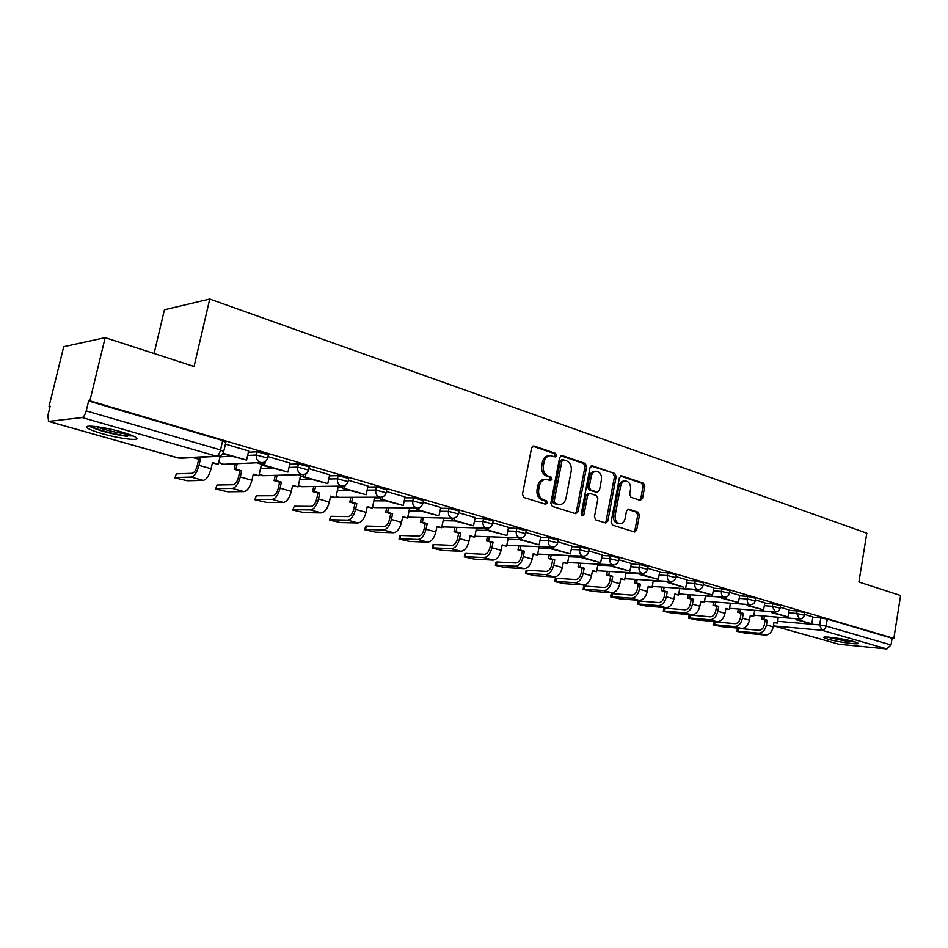 <?xml version="1.0" encoding="UTF-8"?>
<svg xmlns="http://www.w3.org/2000/svg" width="948" height="948" viewBox="0 0 948 948"><rect width="100%" height="100%" fill="white"/><g stroke="black" fill="none" stroke-linecap="round" stroke-linejoin="round"><path stroke-width="1.42" d="M556.595 455.573L555.54 453.334L534.127 446.046L531.591 447.918L522.455 494.311L524.007 497.534L545.645 504.277L547.399 502.926L546.332 500.698L543.571 499.833C539.744 498.103 538.12 494.69 538.689 489.583L539.448 485.731C540.502 481.608 542.73 479.487 546.131 479.368L550.551 480.577L552.009 479.202L550.954 476.963L548.193 476.062C544.389 474.284 542.766 470.86 543.346 465.776L544.093 461.937C545.112 457.896 547.304 455.81 550.634 455.68L555.173 456.936L556.595 455.573M554.331 456.711L554.924 455.644L553.881 453.393L532.705 446.2M545.041 504.099L545.74 502.926L544.685 500.698L541.912 499.833L543.571 499.833M549.698 480.34L550.35 479.226L549.295 476.986L546.534 476.086L548.193 476.062M121.688 432.004C103.439 426.647 81.457 424.194 87.56 428.117C89.918 429.705 94.847 431.577 102.348 433.722C120.278 438.924 141.821 441.389 136.062 437.514C133.858 435.985 129.07 434.148 121.688 432.004M854.219 641.666C844.301 638.715 821.193 635.646 823.907 637.613L827.888 639.165C837.736 642.069 860.535 645.126 858.047 643.171L854.219 641.666M640.244 500.343L642.507 498.506L644.77 486.253L643.408 483.207L621.758 475.849L619.435 477.674L611.116 522.075L612.527 525.133L634.722 532.018L636.677 530.074L639.426 515.179L638.063 512.157L628.441 509.1L626.498 511.019L625.111 518.449C624.294 521.838 622.528 523.569 619.838 523.651C616.33 522.786 614.766 520.014 615.169 515.297L620.632 486.099C621.438 482.805 623.144 481.11 625.751 481.003C629.318 481.845 630.906 484.641 630.515 489.405L629.626 494.24L631.013 497.285L640.244 500.343M48.609 421.398L178.686 458.074L216.357 456.142L82.168 417.558L48.609 421.398L47.85 415.591L50.161 406.218L49.035 406.372L63.729 346.695L105.169 337.654L194.067 366.473L209.745 299.058L866.804 533.179L858.912 582.001L900.6 595.522L893.846 638.395L89.87 400.814L88.614 400.992L86.209 410.887L220.54 449.945L223.692 451.675M105.169 337.654L89.87 400.814M586.658 466.57L585.212 463.418L562.14 455.573L559.676 457.434L550.812 503.187L552.317 506.362L575.614 513.626L578.043 511.719L586.658 466.57L584.987 466.617L583.53 463.465L560.754 455.727M592.429 465.871L614.766 473.467L616.176 476.571L607.822 521.044L605.819 523L595.877 519.942L594.443 516.85L597.88 498.648L596.446 495.531L589.644 493.375L587.641 495.33L584.015 514.385L582.582 515.771L581.302 513.532L590.035 467.708L592.429 465.871L591.339 465.906M812.815 617.29L820.802 617.93L819.653 624.898L826.123 626.071L891.037 644.948L886.854 648.93L839.016 644.249L773.947 625.941M49.035 406.372L50.043 406.668M154.086 353.509L164.442 309.795L209.745 299.058M893.846 638.395L892.092 638.241L891.037 644.948M82.168 417.558C83.768 417.001 85.119 414.774 86.209 410.887M248.649 450.999L225.411 444.114M261.482 464.247L257.275 462.897M263.343 462.506L262.691 465.373L287.943 472.08L290.064 463.122L267.952 456.616M300.552 475.564L298.241 474.77M329.679 474.806L308.906 468.656M368.002 486.075L348.366 480.269M380.705 497.238L380.255 499.395L403.208 505.474L405.104 496.953L386.405 491.455M417.12 507.915L416.693 509.941L438.96 515.831L440.796 507.441L423.116 502.25M475.161 517.584L458.548 512.667M508.484 527.384L492.77 522.727M540.716 536.852L525.856 532.456M571.905 546.024L557.851 541.865M581.645 556.109L581.361 557.602L600.641 562.662L602.193 554.912L588.815 550.978M631.332 563.503L618.783 559.782M640.291 573.244L640.042 574.583L658.303 579.37L659.772 571.834L647.816 568.326M687.158 579.915L675.948 576.597M713.808 587.748L703.226 584.62M721.724 597.015L721.523 598.152L738.421 602.572L739.76 595.356L729.687 592.393M747.285 604.457L747.095 605.559L763.567 609.86L764.87 602.738L755.366 599.954M789.174 609.908L780.299 607.277M789.103 610.334L797.138 610.962L796.723 613.463L804.378 615.228M764.704 603.189L772.786 603.781L772.359 606.317L780.157 608.142M739.594 595.818L747.723 596.387L747.273 598.97L755.212 600.831M713.714 588.246L721.902 588.779L721.44 591.386L729.533 593.306M687.063 580.437L695.287 580.934L694.813 583.577L703.06 585.556M659.571 572.379L667.854 572.841L667.368 575.531L675.77 577.557M631.226 564.072L639.556 564.498L639.047 567.224L647.626 569.321M601.98 555.516L610.346 555.884L609.825 558.656L618.594 560.813M571.774 546.676L580.188 546.996L579.655 549.816L588.613 552.032M540.585 537.54L549.046 537.812L548.489 540.668L557.637 542.967M508.341 528.107L516.85 528.32L516.281 531.224L525.642 533.606M475.007 518.366L483.551 518.509L482.959 521.447L492.545 523.912M409.678 508.033L417.084 508.092M440.512 508.282L449.091 508.341L448.487 511.339L458.299 513.887M374.484 497.901L380.575 497.89M404.796 497.842L413.423 497.83L412.783 500.876L422.855 503.518M338.057 487.414L342.726 487.355M367.8 487.047L376.463 486.928L375.811 490.033L386.132 492.77M300.326 476.571L303.467 476.5M329.454 475.849L338.152 475.635L337.464 478.787L348.07 481.643M261.245 465.338L262.714 465.29M289.673 464.247L298.407 463.916L297.696 467.127L308.586 470.089M248.376 452.22L257.145 451.758L256.41 455.016L267.62 458.109M796.213 618.724L796.036 619.719L811.737 623.808L812.957 616.887L804.508 614.399M804.793 612.728L797.138 610.962M780.583 605.606L772.786 603.781M755.651 598.259L747.723 596.387M729.984 590.699L721.902 588.779M703.523 582.913L695.287 580.934M676.256 574.879L667.854 572.841M648.124 566.596L639.556 564.498M619.103 558.052L610.346 555.884M589.146 549.236L580.188 546.996M558.194 540.123L549.046 537.812M526.199 530.702L516.85 528.32M493.126 520.973L483.551 518.509M458.903 510.901L449.091 508.341M423.472 500.485L413.423 497.83M386.784 489.689L376.463 486.928M348.746 478.503L338.152 475.635M309.285 466.902L298.407 463.916M268.343 454.862L257.145 451.758M892.092 638.241L827.272 619.103L820.802 617.93M88.614 400.992L222.673 440.571L225.814 442.349M549.781 455.704L548.975 455.739C545.645 455.87 543.465 457.955 542.434 461.996L544.093 461.937M546.534 476.086C542.73 474.32 541.118 470.895 541.687 465.824L542.434 461.996M545.396 479.392L544.472 479.404C541.071 479.522 538.843 481.631 537.789 485.755L539.448 485.731M541.912 499.833C538.085 498.103 536.461 494.69 537.042 489.595L537.789 485.755M575.175 513.484L576.372 511.695L584.987 466.617M563.633 459.851L561.903 461.155L554.153 501.255L555.196 503.483L559.32 504.62C562.721 504.514 564.937 502.393 565.98 498.269L571.229 470.99C571.786 465.989 570.21 462.588 566.489 460.823L563.633 459.851M561.963 459.91L560.244 461.202L561.903 461.155M558.254 504.609L553.537 503.471L552.483 501.255L560.244 461.202M591.078 466.037L614.766 473.467M604.978 522.786L606.139 521.009L614.482 476.595L613.072 473.502M589.455 493.375L587.961 493.387L585.959 495.33L582.333 514.361L584.015 514.385M581.799 515.392L582.333 514.361M601.447 479.818C601.838 474.96 600.191 472.104 596.493 471.251C593.815 471.357 592.062 473.076 591.232 476.406L589.253 486.822L590.699 489.95L597.501 492.119L599.48 490.187L601.447 479.818M595.901 471.274L594.811 471.298C592.133 471.393 590.379 473.111 589.561 476.441L591.232 476.406M596.008 492.131L589.016 489.962L587.57 486.845L589.561 476.441M625.23 481.015L624.057 481.027C621.45 481.134 619.743 482.828 618.937 486.123L620.632 486.099M618.523 523.616L618.143 523.616C614.636 522.763 613.072 519.978 613.475 515.274L618.937 486.123M633.856 531.781L634.982 530.039L637.731 515.167L636.357 512.145L627.588 509.301M639.77 500.189L640.812 498.506L643.076 486.265L641.713 483.231L620.454 476.014M175.096 477.531L176.292 473.834L175.013 477.911L187.349 480.755L203.204 480.387C206.522 479.617 209.141 475.742 211.06 468.739L212.482 462.553L218.324 464.212L220.244 455.798M218.324 464.212L212.364 463.086M175.439 477.508L191.164 477.069C194.447 476.287 197.066 472.377 198.997 465.35L200.431 459.128L198.736 459.211L197.303 465.421C195.999 470.149 194.245 472.791 192.017 473.325L176.292 473.834M198.736 459.211L193.037 457.6M222.685 453.796L246.599 460.112L223.029 453.274M246.599 460.112L248.66 450.952M200.431 459.128L194.731 457.505M133.218 435.973L125.456 435.701C113.796 434.303 94.219 428.875 91.257 426.185M96.293 426.624C104.576 429.823 114.104 432.217 124.863 433.805L128.573 434.172M89.053 426.185C98.248 430.499 111.011 433.923 127.352 436.471M853.982 641.595L843.756 640.493L828.279 637.115M826.822 637.032L844.135 640.753L855.392 642.021M838.696 638.407L843.684 639.284M215.753 488.658L216.997 485.021L215.67 489.014L227.662 491.763L244.003 491.609C247.404 490.898 250.047 487.106 251.919 480.233L253.282 474.154L258.911 475.754L261.518 464.117M258.911 475.754L253.163 474.664M216.18 488.623L232.379 488.421C235.768 487.687 238.398 483.871 240.282 476.963L241.669 470.848L239.915 470.907L238.541 477.01C237.273 481.655 235.495 484.238 233.208 484.736L216.997 485.021M239.915 470.907L234.203 469.284L235.934 469.224L237.178 463.714M235.436 463.797L234.203 469.284M287.943 472.08L264.551 465.302L265.404 461.463M262.691 465.373L264.551 465.302M241.669 470.848L235.934 469.224M254.988 499.395L256.28 495.804L254.905 499.726L266.578 502.393L283.345 502.44C286.829 501.776 289.484 498.067 291.32 491.313L292.636 485.329L298.063 486.881L300.575 475.446M298.063 486.881L292.517 485.838M255.486 499.359L272.135 499.359C275.607 498.684 278.25 494.951 280.098 488.161L281.426 482.153L279.636 482.188L278.309 488.184C277.065 492.747 275.276 495.271 272.941 495.733L256.28 495.804M279.636 482.188L274.114 480.612L275.904 480.577L277.065 475.327M275.276 475.375L274.114 480.612M303.893 474.557L303.324 477.14L327.771 483.622L305.232 477.093L305.967 473.739M327.771 483.622L329.679 474.77M303.324 477.14L305.232 477.093M281.426 482.153L275.904 480.577M292.873 509.763L294.224 506.232L292.802 510.071L304.166 512.655L321.325 512.892C324.88 512.276 327.546 508.649 329.335 502.002L330.603 496.124L335.853 497.617L338.282 486.371M335.853 497.617L330.496 496.622M293.453 509.728L310.506 509.906C314.037 509.289 316.703 505.639 318.504 498.956L319.784 493.055L317.959 493.067L316.668 498.956C315.459 503.459 313.67 505.924 311.276 506.351L294.224 506.232M317.959 493.067L312.627 491.55L314.463 491.538L315.554 486.514M313.717 486.537L312.627 491.55M342.986 486.123L342.489 488.469L366.165 494.738L344.432 488.445L345.06 485.495M366.165 494.738L368.014 486.04M342.489 488.469L344.432 488.445M319.784 493.055L314.463 491.538M329.477 519.788L330.876 516.304L329.406 520.073L340.486 522.573L358 522.976C361.626 522.407 364.305 518.864 366.046 512.335L367.279 506.552L372.351 507.986L374.614 497.238M372.351 507.986L367.172 507.038M330.129 519.741L347.549 520.108C351.151 519.528 353.829 515.949 355.595 509.396L356.827 503.578L354.955 503.566L353.723 509.372C352.538 513.792 350.736 516.198 348.295 516.601L330.876 516.304M354.955 503.566L349.812 502.108L351.684 502.12L352.715 497.297M350.843 497.297L349.812 502.108M403.208 505.474L382.234 499.395L382.791 496.776M380.255 499.395L382.234 499.395M356.827 503.578L351.684 502.12M364.861 529.47L365.525 526.365L366.307 526.045L365.596 529.422L364.802 529.742L375.598 532.16L393.444 532.729C397.129 532.207 399.819 528.735 401.525 522.312L402.71 516.613L407.604 518.011L409.714 507.867M407.604 518.011L402.604 517.098M365.596 529.422L383.348 529.956C387.009 529.411 389.699 525.915 391.417 519.468L392.614 513.745L390.706 513.721L389.51 519.433C388.348 523.782 386.535 526.14 384.07 526.507L366.307 526.045M390.706 513.721L385.741 512.311L387.637 512.335L388.609 507.701M386.713 507.69L385.741 512.311M438.96 515.831L418.72 509.965L419.206 507.618M416.693 509.941L418.72 509.965M392.614 513.745L387.637 512.335M399.096 538.831L399.736 535.762L400.589 535.466L399.89 538.796L399.037 539.092L409.583 541.438L427.714 542.161C431.459 541.675 434.148 538.274 435.819 531.958L436.969 526.353L441.709 527.704L443.664 518.094M441.709 527.704L436.862 526.827M399.89 538.796L417.95 539.471C421.67 538.974 424.372 535.561 426.043 529.209L427.204 523.58L425.261 523.533L424.1 529.15C422.974 533.428 421.161 535.739 418.649 536.082L400.589 535.466M425.261 523.533L420.462 522.17L422.393 522.206L423.318 517.738M421.374 517.715L420.462 522.17M452.279 518.236L451.888 520.132L473.502 525.832L453.95 520.168L454.376 518.046M473.502 525.832L475.173 517.549M451.888 520.132L453.95 520.168M427.204 523.58L422.393 522.206M432.229 547.897L432.845 544.863L433.769 544.579L433.094 547.861L432.181 548.134L442.479 550.421L460.882 551.286C464.662 550.835 467.364 547.506 468.987 541.284L470.101 535.774L474.687 537.078L476.524 527.953M474.687 537.078L470.007 536.236M433.094 547.861L451.426 548.679C455.194 548.228 457.896 544.875 459.531 538.63L460.657 533.084L458.69 533.025L457.564 538.559C456.462 542.766 454.637 545.029 452.101 545.349L433.769 544.579M458.69 533.025L454.045 531.71L456 531.757L456.877 527.455M454.91 527.396L454.045 531.71M486.253 528.19L485.897 529.968L506.884 535.501L487.983 530.027L488.362 528.095M506.884 535.501L508.495 527.349M485.897 529.968L487.983 530.027M460.657 533.084L456 531.757M464.319 556.677L464.923 553.668L465.895 553.407L465.243 556.642L464.271 556.903L474.332 559.119L492.972 560.114C496.799 559.699 499.501 556.44 501.101 550.314L502.167 544.887L506.611 546.143L508.329 537.457M506.611 546.143L502.084 545.349M465.243 556.642L483.824 557.602C487.627 557.175 490.341 553.893 491.941 547.743L493.031 542.28L491.04 542.209L489.95 547.66C488.872 551.795 487.047 554.011 484.475 554.307L465.895 553.407M491.04 542.209L486.537 540.929L488.528 541L489.358 536.829M487.367 536.769L486.537 540.929M519.101 537.812L518.781 539.483L539.163 544.851L520.879 539.554L521.222 537.8M539.163 544.851L540.727 536.829M518.781 539.483L520.879 539.554M493.031 542.28L488.528 541M495.401 565.174L495.982 562.211L497.025 561.963L496.397 565.15L495.354 565.387L505.201 567.544L524.054 568.67C527.918 568.29 530.631 565.091 532.184 559.059L533.226 553.715L537.528 554.936L539.139 546.641M537.528 554.936L533.143 554.165M496.397 565.15L515.191 566.229C519.042 565.837 521.755 562.626 523.32 556.571L524.374 551.191L522.36 551.108L521.305 556.464C520.251 560.552 518.426 562.721 515.831 562.994L497.025 561.963M522.36 551.108L517.999 549.864L520.014 549.959L520.808 545.918M518.793 545.835L517.999 549.864M550.883 547.115L550.575 548.691L570.4 553.905L552.708 548.774L553.016 547.15M570.4 553.905L571.905 546.001M550.575 548.691L552.708 548.774M524.374 551.191L520.014 549.959M525.536 573.422L526.104 570.483L527.195 570.246L526.59 573.386L525.488 573.611L535.122 575.72L554.177 576.953C558.076 576.609 560.778 573.469 562.306 567.532L563.325 562.259L567.485 563.444L569.001 555.528M567.485 563.444L563.231 562.709M526.59 573.386L545.586 574.595C549.473 574.239 552.186 571.075 553.715 565.115L554.734 559.818L552.696 559.723L551.689 565.008C550.646 569.025 548.821 571.158 546.202 571.395L527.195 570.246M552.696 559.723L548.477 558.526L550.515 558.621L551.262 554.699M549.236 554.604L548.477 558.526M600.641 562.662L583.506 557.697L583.79 556.192M581.361 557.602L583.506 557.697M554.734 559.818L550.515 558.621M554.758 581.408L555.315 578.505L556.464 578.292L555.872 581.385L554.722 581.598L564.155 583.648L583.375 584.987C587.298 584.679 590.011 581.598 591.505 575.744L592.488 570.554L596.529 571.703L597.951 564.107M596.529 571.703L592.405 570.992M555.872 581.385L575.045 582.7C578.967 582.368 581.669 579.275 583.174 573.41L584.169 568.184L582.108 568.065L581.124 573.279C580.117 577.237 578.28 579.323 575.637 579.548L556.464 578.292M582.108 568.065L578.019 566.904L580.069 567.023L580.792 563.219M578.742 563.112L578.019 566.904M611.424 564.818L611.164 566.217L629.922 571.146L613.332 566.335L613.593 564.925M629.922 571.146L631.344 563.479M611.164 566.217L613.332 566.335M584.169 568.184L580.069 567.023M583.115 589.158L583.648 586.291L584.857 586.089L584.276 589.146L583.079 589.336L592.322 591.339L611.697 592.784C615.643 592.5 618.357 589.466 619.826 583.707L620.774 578.588L624.696 579.702L626.035 572.426M624.696 579.702L620.691 579.027M584.276 589.146L603.615 590.557C607.561 590.26 610.275 587.227 611.744 581.444L612.704 576.289L610.63 576.171L609.671 581.302C608.687 585.2 606.85 587.25 604.196 587.464L584.857 586.089M610.63 576.171L606.661 575.045L608.735 575.163L609.422 571.466M607.348 571.348L606.661 575.045M658.303 579.37L642.223 574.701L642.471 573.374M640.042 574.583L642.223 574.701M612.704 576.289L608.735 575.163M610.63 596.683L611.164 593.851L612.42 593.661L611.851 596.671L610.607 596.849L619.66 598.804L639.177 600.345C643.159 600.084 645.861 597.11 647.294 591.434L648.219 586.385L652.023 587.464L653.302 580.472M652.023 587.464L648.136 586.824M611.851 596.671L631.332 598.188C635.302 597.915 638.016 594.929 639.45 589.229L640.386 584.158L638.3 584.027L637.376 589.087C636.404 592.927 634.579 594.941 631.901 595.131L612.42 593.661M638.3 584.027L634.449 582.925L636.535 583.067L637.198 579.465M635.113 579.335L634.449 582.925M668.269 581.408L668.032 582.676L683.626 587.191L670.224 582.819L670.461 581.551M685.831 587.333L687.158 579.892M668.032 582.676L670.224 582.819M640.386 584.158L636.535 583.067M637.364 603.995L637.874 601.186L639.177 601.02L638.632 603.983L637.34 604.149L646.216 606.056L665.851 607.68C669.857 607.443 672.559 604.528 673.957 598.935L674.858 593.958L678.555 595.012L679.763 588.281M678.555 595.012L674.786 594.384M638.632 603.983L658.244 605.594C662.225 605.345 664.939 602.418 666.349 596.802L667.25 591.801L665.152 591.647L664.252 596.648C663.304 600.428 661.479 602.407 658.789 602.572L639.177 601.02M665.152 591.647L661.42 590.592L663.517 590.734L664.145 587.227M662.048 587.085L661.42 590.592M695.394 589.324L695.18 590.533L712.517 595.071L697.384 590.687L697.598 589.478M712.517 595.071L713.808 587.724M695.18 590.533L697.384 590.687M667.25 591.801L663.517 590.734M663.327 611.093L663.837 608.32L665.188 608.166L664.655 611.093L663.304 611.235L672.025 613.107L691.767 614.814C695.785 614.6 698.475 611.733 699.861 606.222L700.726 601.316L704.317 602.336L705.466 595.842M704.317 602.336L700.655 601.731M664.655 611.093L684.373 612.775C688.378 612.562 691.08 609.683 692.467 604.149L693.344 599.207L691.234 599.053L690.357 603.983C689.421 607.704 687.608 609.647 684.906 609.801L665.188 608.166M691.234 599.053L687.608 598.022L689.706 598.176L690.322 594.763M688.212 594.609L687.608 598.022M738.421 602.572L723.739 598.318L723.94 597.169M721.523 598.152L723.739 598.318M693.344 599.207L689.706 598.176M688.568 617.989L689.066 615.252L690.452 615.11L689.943 618.001L688.544 618.132L697.1 619.956L716.937 621.746C720.966 621.556 723.656 618.736 725.019 613.297L725.86 608.45L729.344 609.445L730.434 603.189M729.344 609.445L725.789 608.865M689.943 618.001L709.756 619.767C713.773 619.565 716.475 616.733 717.837 611.282L718.691 606.412L716.57 606.246L715.716 611.105C714.804 614.778 712.979 616.686 710.265 616.828L690.452 615.11M716.57 606.246L713.038 605.251L715.159 605.417L715.74 602.075M713.619 601.921L713.038 605.251M763.567 609.86L749.311 605.725L749.501 604.634M747.095 605.559L749.311 605.725M718.691 606.412L715.159 605.417M713.109 624.696L713.595 621.983L715.029 621.864L714.531 624.708L713.097 624.827L721.499 626.616L741.419 628.477C745.448 628.311 748.138 625.538 749.465 620.182L750.295 615.394L753.684 616.354L754.715 610.311M753.684 616.354L750.224 615.809M714.531 624.708L734.427 626.545C738.456 626.379 741.146 623.594 742.485 618.215L743.315 613.415L741.194 613.238L740.364 618.025C739.464 621.663 737.651 623.535 734.925 623.654L715.029 621.864M741.194 613.238L737.757 612.266L739.878 612.444L740.447 609.185M738.326 609.019L737.757 612.266M772.099 611.697L771.921 612.74L788.001 616.935L774.149 612.918L774.326 611.875M788.001 616.935L789.186 609.896M771.921 612.74L774.149 612.918M743.315 613.415L739.878 612.444M736.987 631.226L737.449 628.536L738.93 628.429L738.445 631.238L736.963 631.344L745.223 633.098L765.214 635.018C769.255 634.876 771.933 632.15 773.236 626.865L774.042 622.149L777.336 623.085L778.332 617.243M777.336 623.085L773.971 622.552M738.445 631.238L758.412 633.145C762.453 632.991 765.143 630.266 766.446 624.957L767.252 620.217L765.131 620.039L764.325 624.768C763.436 628.346 761.623 630.183 758.898 630.29L738.93 628.429M765.131 620.039L761.789 619.091L763.922 619.269L764.467 616.093M762.334 615.916L761.789 619.091M811.737 623.808L798.275 619.909L798.441 618.902M796.036 619.719L798.275 619.909M767.252 620.217L763.922 619.269M553.881 453.393L555.54 453.334M544.685 500.698L546.332 500.698M549.295 476.986L550.954 476.963M777.644 621.295L819.653 624.898L821.892 630.254L774.267 626L839.016 644.249M886.854 648.93L821.892 630.254C824.049 630.171 825.459 628.773 826.123 626.071L827.272 619.103M788.689 612.823L796.723 613.463L799.437 618.985C802.115 618.985 803.762 617.693 804.39 615.098L804.816 612.598M764.278 605.713L772.359 606.317L775.168 611.934C777.858 611.934 779.529 610.619 780.168 608L780.607 605.464M705.442 595.972L721.701 597.133M739.144 598.378L747.273 598.97C746.988 601.861 747.806 603.734 749.726 604.599L750.176 604.682C752.902 604.67 754.584 603.331 755.236 600.677L755.686 598.105M679.704 588.578L695.346 589.632M713.263 590.841L721.44 591.386C721.144 594.325 721.985 596.233 723.964 597.11L724.438 597.204C727.187 597.181 728.894 595.83 729.557 593.14L730.007 590.533M653.208 580.958L668.174 581.906M686.589 583.067L694.813 583.577C694.505 586.563 695.37 588.507 697.42 589.407L697.918 589.502C700.69 589.466 702.421 588.092 703.096 585.378L703.558 582.736M625.905 573.125L640.161 573.955M659.085 575.045L667.368 575.531C667.048 578.564 667.937 580.532 670.046 581.456L670.58 581.551C673.376 581.515 675.118 580.129 675.805 577.379L676.291 574.689M597.773 565.044L611.247 565.755M630.728 566.786L639.047 567.224C638.727 570.305 639.651 572.308 641.82 573.256L642.377 573.362C645.209 573.315 646.974 571.905 647.674 569.12L648.171 566.394M568.776 556.713L581.408 557.317M601.459 558.265L609.825 558.656C609.493 561.785 610.441 563.823 612.692 564.807L613.285 564.913C616.141 564.854 617.93 563.42 618.629 560.6L619.151 557.839M538.855 548.134L550.598 548.619M571.241 549.461L579.655 549.816C579.311 552.98 580.294 555.066 582.617 556.061L583.245 556.18C586.137 556.12 587.938 554.663 588.649 551.807L589.182 548.999M507.974 539.27L519.397 539.661M540.028 540.384L548.489 540.668C548.134 543.891 549.153 546.012 551.546 547.043L552.21 547.162C555.137 547.091 556.962 545.61 557.685 542.718L558.242 539.874M476.086 530.122L487.509 530.442M507.773 530.987L516.281 531.224C515.902 534.494 516.956 536.663 519.433 537.717L520.144 537.848C523.095 537.765 524.943 536.26 525.69 533.333L526.259 530.442M443.143 520.677L454.566 520.902M474.415 521.282L482.959 521.447C482.568 524.777 483.658 526.993 486.229 528.072L486.976 528.214C489.974 528.119 491.846 526.59 492.593 523.628L493.185 520.689M409.086 510.925L420.497 511.043M439.896 511.256L448.487 511.339C448.084 514.728 449.21 516.98 451.864 518.094L452.67 518.248C455.692 518.129 457.588 516.577 458.358 513.591L458.962 510.593M373.856 500.828L385.255 500.84M404.168 500.864L412.783 500.876C412.38 504.312 413.541 506.611 416.291 507.773L417.156 507.915C420.213 507.796 422.133 506.22 422.915 503.187L423.543 500.153M337.405 490.4L348.781 490.294M367.149 490.116L375.811 490.033C375.372 493.529 376.593 495.875 379.437 497.06L380.361 497.226C383.466 497.096 385.409 495.496 386.203 492.427L386.855 489.334M299.663 479.605L310.991 479.356M328.778 478.977L337.464 478.787C337.026 482.354 338.282 484.748 341.233 485.969L342.228 486.146C345.368 485.992 347.335 484.369 348.153 481.264L348.817 478.124M260.558 468.419L271.839 468.028M288.974 467.423L297.696 467.127C297.234 470.753 298.537 473.194 301.606 474.462L302.673 474.652C305.849 474.486 307.851 472.827 308.681 469.687L309.38 466.487M220.007 456.841L231.241 456.272M247.653 455.455L256.41 455.016C255.936 458.714 257.287 461.214 260.463 462.517L261.612 462.707C264.848 462.541 266.874 460.858 267.715 457.683L268.438 454.424M263.437 462.47L222.709 464.319L218.787 462.197M223.621 464.283L218.704 462.553M304.095 474.51L262.714 475.718L259.29 474.047M263.473 475.695L259.231 474.367M343.342 486.075L301.31 486.715L298.383 485.435M301.962 486.703L298.324 485.696M381.25 497.19L338.59 497.333L336.125 496.373M339.135 497.333L336.078 496.586M417.878 507.903L374.602 507.595L372.576 506.896M375.064 507.595L372.54 507.073M409.82 517.513L407.818 517.039M443.439 527.112L441.887 526.804M475.979 536.39L474.853 536.212M507.5 545.384L506.777 545.301M538.037 554.094L583.245 556.18M222.673 440.571L220.54 449.945C219.521 453.63 218.135 455.692 216.357 456.142L219.889 455.941M87.832 426.967L86.884 426.695M773.426 625.775L774.267 626L773.461 625.585M178.425 458.05L48.395 421.386M225.92 441.887L223.787 451.236C222.934 454.459 220.86 456.166 217.566 456.355L180.914 458.216M541.687 465.824L543.346 465.776M537.042 489.595L538.689 489.583M532.894 446.105L534.127 446.046M576.372 511.695L578.043 511.719M560.979 455.621L562.14 455.573M583.53 463.465L585.212 463.418M552.483 501.255L554.153 501.255M553.537 503.471L555.196 503.483M556.417 504.383L558.088 504.383M614.482 476.595L616.176 476.571M606.139 521.009L607.822 521.044M585.959 495.33L587.641 495.33M587.57 486.845L589.253 486.822M589.016 489.962L590.699 489.95M595.427 492.059L597.11 492.048M613.475 515.274L615.169 515.297M627.92 509.159L628.797 509.159M636.357 512.145L638.063 512.157M637.731 515.167L639.426 515.179M634.982 530.039L636.677 530.074M620.75 475.872L621.758 475.849M641.713 483.231L643.408 483.207M643.076 486.265L644.77 486.253M640.812 498.506L642.507 498.506M198.997 465.35L211.06 468.739M191.164 477.069L203.204 480.387M240.282 476.963L251.919 480.233M232.379 488.421L244.003 491.609M280.098 488.161L291.32 491.313M272.135 499.359L283.345 502.44M318.504 498.956L329.335 502.002M310.506 509.906L321.325 512.892M355.595 509.396L366.046 512.335M347.549 520.108L358 522.976M391.417 519.468L401.525 522.312M383.348 529.956L393.444 532.729M426.043 529.209L435.819 531.958M417.95 539.471L427.714 542.161M459.531 538.63L468.987 541.284M451.426 548.679L460.882 551.286M491.941 547.743L501.101 550.314M483.824 557.602L492.972 560.114M523.32 556.571L532.184 559.059M515.191 566.229L524.054 568.67M553.715 565.115L562.306 567.532M545.586 574.595L554.177 576.953M583.174 573.41L591.505 575.744M575.045 582.7L583.375 584.987M611.744 581.444L619.826 583.707M603.615 590.557L611.697 592.784M639.45 589.229L647.294 591.434M631.332 598.188L639.177 600.345M666.349 596.802L673.957 598.935M658.244 605.594L665.851 607.68M692.467 604.149L699.861 606.222M684.373 612.775L691.767 614.814M717.837 611.282L725.019 613.297M709.756 619.767L716.937 621.746M742.485 618.215L749.465 620.182M734.427 626.545L741.419 628.477M766.446 624.957L773.236 626.865M758.412 633.145L765.214 635.018M452.67 518.248L407.782 517.158M486.976 528.214L441.875 526.887M520.144 537.848L474.853 536.26M552.21 547.162L506.777 545.325M613.285 564.913L567.662 562.531M642.377 573.362L596.707 570.732M670.58 581.551L624.874 578.695M697.918 589.502L652.212 586.421M724.438 597.204L678.744 593.934M750.176 604.682L704.506 601.222M775.168 611.934L729.545 608.32M799.437 618.985L753.873 615.205M561.654 459.851L563.148 459.792M557.661 504.609L559.32 504.62M595.818 492.131L597.501 492.119M618.143 523.616L619.838 523.651"/></g></svg>
